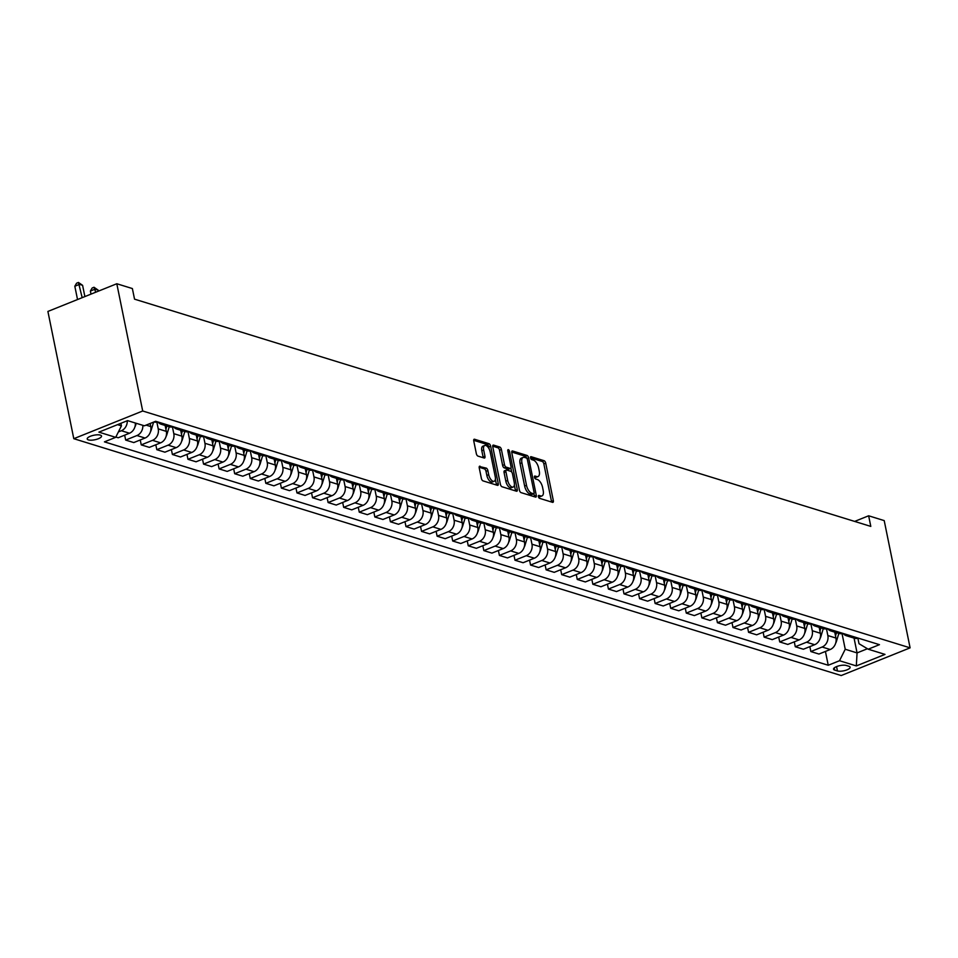 <?xml version="1.0" encoding="UTF-8"?>
<svg xmlns="http://www.w3.org/2000/svg" width="958" height="958" viewBox="0 0 958 958"><rect width="100%" height="100%" fill="white"/><g stroke="black" fill="none" stroke-linecap="round" stroke-linejoin="round"><path stroke-width="1.44" d="M538.396 496.615A1.569 0.742 68.1 0 0 539.558 498.328L552.55 502.339A2.239 1.066 68.1 0 0 552.958 502.339A2.239 1.066 68.1 0 0 553.341 500.639L545.725 463.169A2.239 1.066 68.1 0 0 544.072 460.702L531.079 456.691A1.569 0.742 68.1 0 0 530.792 456.703A1.569 0.742 68.1 0 0 530.528 457.888A1.569 0.742 68.1 0 0 531.678 459.612L533.355 460.127A7.161 3.413 68.1 0 1 538.624 467.995L539.258 471.12A7.161 3.413 68.1 0 1 538.025 476.569A7.161 3.413 68.1 0 1 536.708 476.581L535.019 476.054A1.569 0.742 68.1 0 0 534.732 476.054A1.569 0.742 68.1 0 0 534.468 477.252A1.569 0.742 68.1 0 0 535.618 478.976L537.294 479.491A7.161 3.413 68.1 0 1 542.563 487.359L543.198 490.484A7.161 3.413 68.1 0 1 541.965 495.921A7.161 3.413 68.1 0 1 540.647 495.933L538.959 495.418A1.569 0.742 68.1 0 0 538.671 495.418A1.569 0.742 68.1 0 0 538.396 496.615M88.411 439.902A7.305 2.311 168.5 0 0 96.674 439.315A7.305 2.311 168.5 0 0 101.524 436.046A7.305 2.311 168.5 0 0 100.327 435.112A7.305 2.311 168.5 0 0 92.064 435.686A7.305 2.311 168.5 0 0 87.214 438.956A7.305 2.311 168.5 0 0 88.411 439.902M480.042 466.211A2.239 1.066 68.1 0 0 479.635 466.211A2.239 1.066 68.1 0 0 479.239 467.911L481.383 478.425A2.239 1.066 68.1 0 0 483.024 480.88L497.453 485.335A2.239 1.066 68.1 0 0 497.873 485.335A2.239 1.066 68.1 0 0 498.256 483.634L490.64 446.165A2.239 1.066 68.1 0 0 488.987 443.698L474.557 439.255A2.239 1.066 68.1 0 0 474.15 439.255A2.239 1.066 68.1 0 0 473.755 440.955L476.342 453.649A2.239 1.066 68.1 0 0 477.994 456.116L484.161 458.02A2.239 1.066 68.1 0 0 484.58 458.02A2.239 1.066 68.1 0 0 484.964 456.319L483.682 450.021A5.987 2.85 68.1 0 1 484.724 445.47A5.987 2.85 68.1 0 1 490.221 452.032L495.238 476.701A5.987 2.85 68.1 0 1 494.208 481.251A5.987 2.85 68.1 0 1 488.7 474.689L487.861 470.57A2.239 1.066 68.1 0 0 486.221 468.115L479.335 466.498M910.1 647.847L884.21 520.601L868.643 515.787L870.798 526.397L134.539 299.159L132.372 288.55L116.804 283.748L142.694 410.994L910.1 647.847L841.196 675.546L73.79 438.692L142.694 410.994M519.416 490.161A2.239 1.066 68.1 0 0 521.056 492.628L535.486 497.07A2.239 1.066 68.1 0 0 535.905 497.07A2.239 1.066 68.1 0 0 536.288 495.37L528.66 457.9A2.239 1.066 68.1 0 0 527.02 455.445L512.59 450.99A2.239 1.066 68.1 0 0 512.171 450.99A2.239 1.066 68.1 0 0 511.788 452.691L519.416 490.161M516.47 491.203L502.04 486.76A2.239 1.066 68.1 0 1 500.399 484.293L492.771 446.823A2.239 1.066 68.1 0 1 493.166 445.123A2.239 1.066 68.1 0 1 493.574 445.123L499.753 447.027A2.239 1.066 68.1 0 1 501.393 449.482L504.483 464.678A2.239 1.066 68.1 0 0 506.135 467.145L510.231 468.402A2.239 1.066 68.1 0 0 510.638 468.402A2.239 1.066 68.1 0 0 511.033 466.702L507.812 450.883A1.569 0.742 68.1 0 1 508.075 449.685A1.569 0.742 68.1 0 1 509.524 451.41L517.272 489.502A2.239 1.066 68.1 0 1 516.889 491.203A2.239 1.066 68.1 0 1 516.47 491.203M848.992 666.301L846.249 665.463A7.077 2.239 168.5 0 0 838.238 666.026A7.077 2.239 168.5 0 0 833.544 669.187A7.077 2.239 168.5 0 0 834.705 670.097L837.448 670.947A7.077 2.239 168.5 0 0 845.447 670.384A7.077 2.239 168.5 0 0 850.141 667.211A7.077 2.239 168.5 0 0 848.992 666.301M857.913 638.303L859.015 643.716L868.188 649.201L879.456 644.674L155.651 421.281L144.383 425.807L127.57 420.622L98.89 432.142L115.702 437.339L104.434 441.866L828.239 665.259L839.507 660.733L845.231 649.249L842.034 633.573M868.188 649.201L885 654.398L856.32 665.918L839.507 660.733M116.804 283.748L47.9 311.446L73.79 438.692M868.643 515.787L854.656 521.415M854.057 638.088L857.063 652.913L867.421 648.746M845.231 649.249L857.063 652.913L856.32 665.918M117.523 424.657L121.427 425.855L120.9 423.292M124.672 435.16L125.666 440.069L133.773 442.572L145.041 438.046A9.125 7.484 -72.8 0 0 150.753 426.561L150.131 423.496M140.239 439.973L141.245 444.883L152.514 440.345A9.125 7.484 -72.8 0 0 158.238 428.873L156.849 422.095M141.245 444.883L149.34 447.374L160.609 442.847A9.125 7.484 -72.8 0 0 166.333 431.375L165.135 425.46M155.819 444.775L156.813 449.685L168.081 445.159A9.125 7.484 -72.8 0 0 173.805 433.675L172.428 426.897M156.813 449.685L164.92 452.188L176.176 447.649A9.125 7.484 -72.8 0 0 181.9 436.177L180.703 430.274M171.386 449.577L172.392 454.487L183.661 449.961A9.125 7.484 -72.8 0 0 189.373 438.489L187.996 431.699M172.392 454.487L180.487 456.99L191.756 452.463A9.125 7.484 -72.8 0 0 197.48 440.979L196.27 435.076M186.966 454.391L187.96 459.301L199.228 454.763A9.125 7.484 -72.8 0 0 204.952 443.291L203.575 436.513M187.96 459.301L196.055 461.792L207.323 457.265A9.125 7.484 -72.8 0 0 213.047 445.793L211.85 439.878M202.533 459.193L203.539 464.103L214.796 459.577A9.125 7.484 -72.8 0 0 220.52 448.093L219.143 441.315M203.539 464.103L211.634 466.606L222.903 462.079A9.125 7.484 -72.8 0 0 228.627 450.595L227.417 444.692M218.101 463.995L219.107 468.905L230.375 464.379A9.125 7.484 -72.8 0 0 236.099 452.906L234.722 446.129M219.107 468.905L227.202 471.408L238.47 466.881A9.125 7.484 -72.8 0 0 244.194 455.397L242.997 449.494M233.68 468.809L234.674 473.719L245.943 469.192A9.125 7.484 -72.8 0 0 251.667 457.708L250.289 450.931M234.674 473.719L242.781 476.21L254.038 471.683A9.125 7.484 -72.8 0 0 259.762 460.211L258.564 454.308M249.248 473.611L250.254 478.521L261.522 473.994A9.125 7.484 -72.8 0 0 267.246 462.51L265.857 455.733M250.254 478.521L258.349 481.024L269.617 476.497A9.125 7.484 -72.8 0 0 275.341 465.013L274.132 459.11M264.827 478.413L265.821 483.323L277.09 478.796A9.125 7.484 -72.8 0 0 282.814 467.324L281.436 460.547M265.821 483.323L273.916 485.826L285.185 481.299A9.125 7.484 -72.8 0 0 290.909 469.815L289.711 463.911M280.395 483.227L281.401 488.137L292.657 483.61A9.125 7.484 -72.8 0 0 298.381 472.126L297.004 465.349M281.401 488.137L289.496 490.64L300.764 486.101A9.125 7.484 -72.8 0 0 306.488 474.629L305.279 468.725M295.974 488.029L296.968 492.939L308.236 488.412A9.125 7.484 -72.8 0 0 313.961 476.928L312.583 470.15M296.968 492.939L305.063 495.442L316.332 490.915A9.125 7.484 -72.8 0 0 322.056 479.431L320.858 473.527M311.542 492.831L312.536 497.753L323.804 493.214A9.125 7.484 -72.8 0 0 329.528 481.742L328.151 474.964M312.536 497.753L320.643 500.244L331.899 495.717A9.125 7.484 -72.8 0 0 337.623 484.245L336.426 478.329M327.109 497.645L328.115 502.555L339.383 498.028A9.125 7.484 -72.8 0 0 345.108 486.544L343.718 479.766M328.115 502.555L336.21 505.058L347.479 500.519A9.125 7.484 -72.8 0 0 353.203 489.047L351.993 483.143M342.689 502.447L343.683 507.357L354.951 502.83A9.125 7.484 -72.8 0 0 360.675 491.358L359.298 484.568M343.683 507.357L351.778 509.86L363.046 505.333A9.125 7.484 -72.8 0 0 368.77 493.849L367.573 487.945M358.256 507.261L359.262 512.171L370.518 507.632A9.125 7.484 -72.8 0 0 376.243 496.16L374.865 489.382M359.262 512.171L367.357 514.662L378.626 510.135A9.125 7.484 -72.8 0 0 384.35 498.663L383.14 492.747M373.836 512.063L374.829 516.973L386.098 512.446A9.125 7.484 -72.8 0 0 391.822 500.962L390.445 494.184M374.829 516.973L382.925 519.476L394.193 514.937A9.125 7.484 -72.8 0 0 399.917 503.465L398.72 497.561M389.403 516.865L390.397 521.775L401.665 517.248A9.125 7.484 -72.8 0 0 407.389 505.776L406.012 498.986M390.397 521.775L398.504 524.277L409.761 519.751A9.125 7.484 -72.8 0 0 415.485 508.267L414.287 502.363M404.971 521.679L405.976 526.589L417.245 522.05A9.125 7.484 -72.8 0 0 422.969 510.578L421.58 503.8M405.976 526.589L414.072 529.079L425.34 524.553A9.125 7.484 -72.8 0 0 431.064 513.081L429.855 507.165M420.55 526.481L421.544 531.391L432.812 526.864A9.125 7.484 -72.8 0 0 438.536 515.38L437.159 508.602M421.544 531.391L429.639 533.893L440.908 529.367A9.125 7.484 -72.8 0 0 446.632 517.883L445.434 511.979M436.118 531.283L437.123 536.193L448.38 531.666A9.125 7.484 -72.8 0 0 454.104 520.194L452.727 513.416M437.123 536.193L445.219 538.695L456.487 534.169A9.125 7.484 -72.8 0 0 462.211 522.685L461.002 516.781M451.697 536.097L452.691 541.007L463.959 536.48A9.125 7.484 -72.8 0 0 469.683 524.996L468.306 518.218M452.691 541.007L460.786 543.497L472.054 538.971A9.125 7.484 -72.8 0 0 477.779 527.499L476.581 521.595M467.264 540.899L468.258 545.809L479.527 541.282A9.125 7.484 -72.8 0 0 485.251 529.798L483.874 523.02M468.258 545.809L476.365 548.311L487.622 543.785A9.125 7.484 -72.8 0 0 493.346 532.301L492.149 526.397M482.832 545.701L483.838 550.611L495.106 546.084A9.125 7.484 -72.8 0 0 500.83 534.612L499.441 527.834M483.838 550.611L491.933 553.113L503.201 548.587A9.125 7.484 -72.8 0 0 508.926 537.103L507.716 531.199M498.411 550.515L499.405 555.424L510.674 550.898A9.125 7.484 -72.8 0 0 516.398 539.414L515.021 532.636M499.405 555.424L507.501 557.927L518.769 553.389A9.125 7.484 -72.8 0 0 524.493 541.917L523.296 536.013M513.979 555.317L514.985 560.226L526.253 555.7A9.125 7.484 -72.8 0 0 531.965 544.216L530.588 537.438M514.985 560.226L523.08 562.729L534.348 558.203A9.125 7.484 -72.8 0 0 540.072 546.719L538.863 540.815M529.558 560.119L530.552 565.04L541.821 560.502A9.125 7.484 -72.8 0 0 547.545 549.03L546.168 542.252M530.552 565.04L538.647 567.531L549.916 563.005A9.125 7.484 -72.8 0 0 555.64 551.533L554.442 545.617M545.126 564.933L546.12 569.842L557.388 565.316A9.125 7.484 -72.8 0 0 563.112 553.832L561.735 547.054M546.12 569.842L554.227 572.345L565.495 567.807A9.125 7.484 -72.8 0 0 571.207 556.335L570.01 550.431M560.693 569.735L561.699 574.644L572.968 570.118A9.125 7.484 -72.8 0 0 578.692 558.646L577.303 551.856M561.699 574.644L569.794 577.147L581.063 572.621A9.125 7.484 -72.8 0 0 586.787 561.137L585.589 555.233M576.273 574.549L577.267 579.458L588.535 574.92A9.125 7.484 -72.8 0 0 594.259 563.448L592.882 556.67M577.267 579.458L585.362 581.949L596.63 577.423A9.125 7.484 -72.8 0 0 602.354 565.95L601.157 560.035M591.84 579.351L592.846 584.26L604.115 579.734A9.125 7.484 -72.8 0 0 609.827 568.25L608.45 561.472M592.846 584.26L600.941 586.763L612.21 582.225A9.125 7.484 -72.8 0 0 617.934 570.752L616.724 564.849M607.42 584.152L608.414 589.062L619.682 584.536A9.125 7.484 -72.8 0 0 625.406 573.064L624.029 566.286M608.414 589.062L616.509 591.565L627.777 587.038A9.125 7.484 -72.8 0 0 633.501 575.554L632.304 569.651M622.987 588.966L623.981 593.876L635.25 589.338A9.125 7.484 -72.8 0 0 640.974 577.866L639.597 571.088M623.981 593.876L632.088 596.367L643.357 591.84A9.125 7.484 -72.8 0 0 649.069 580.368L647.871 574.465M638.555 593.768L639.561 598.678L650.829 594.152A9.125 7.484 -72.8 0 0 656.553 582.668L655.176 575.89M639.561 598.678L647.656 601.181L658.924 596.654A9.125 7.484 -72.8 0 0 664.648 585.17L663.451 579.267M654.134 598.57L655.128 603.48L666.397 598.954A9.125 7.484 -72.8 0 0 672.121 587.482L670.744 580.704M655.128 603.48L663.235 605.983L674.492 601.456A9.125 7.484 -72.8 0 0 680.216 589.972L679.018 584.069M669.702 603.384L670.708 608.294L681.976 603.768A9.125 7.484 -72.8 0 0 687.688 592.284L686.311 585.506M670.708 608.294L678.803 610.785L690.071 606.258A9.125 7.484 -72.8 0 0 695.795 594.786L694.586 588.883M685.281 608.186L686.275 613.096L697.544 608.569A9.125 7.484 -72.8 0 0 703.268 597.085L701.891 590.308M686.275 613.096L694.37 615.599L705.639 611.072A9.125 7.484 -72.8 0 0 711.363 599.588L710.165 593.685M700.849 612.988L701.855 617.898L713.111 613.371A9.125 7.484 -72.8 0 0 718.835 601.899L717.458 595.122M701.855 617.898L709.95 620.401L721.218 615.874A9.125 7.484 -72.8 0 0 726.942 604.39L725.733 598.487M716.428 617.802L717.422 622.712L728.691 618.185A9.125 7.484 -72.8 0 0 734.415 606.701L733.038 599.924M717.422 622.712L725.517 625.215L736.786 620.676A9.125 7.484 -72.8 0 0 742.51 609.204L741.312 603.301M731.996 622.604L732.99 627.514L744.258 622.987A9.125 7.484 -72.8 0 0 749.982 611.503L748.605 604.726M732.99 627.514L741.097 630.017L752.353 625.49A9.125 7.484 -72.8 0 0 758.077 614.006L756.88 608.102M747.563 627.406L748.569 632.328L759.838 627.789A9.125 7.484 -72.8 0 0 765.562 616.317L764.173 609.539M748.569 632.328L756.664 634.819L767.933 630.292A9.125 7.484 -72.8 0 0 773.657 618.82L772.447 612.904M763.143 632.22L764.137 637.13L775.405 632.603A9.125 7.484 -72.8 0 0 781.129 621.119L779.752 614.341M764.137 637.13L772.232 639.633L783.5 635.094A9.125 7.484 -72.8 0 0 789.224 623.622L788.027 617.718M778.71 637.022L779.716 641.932L790.973 637.405A9.125 7.484 -72.8 0 0 796.697 625.933L795.32 619.143M779.716 641.932L787.811 644.435L799.08 639.908A9.125 7.484 -72.8 0 0 804.804 628.424L803.594 622.52M794.29 641.836L795.284 646.746L806.552 642.207A9.125 7.484 -72.8 0 0 812.276 630.735L810.899 623.957M795.284 646.746L803.379 649.237L814.647 644.71A9.125 7.484 -72.8 0 0 820.371 633.238L819.174 627.322M809.857 646.638L810.851 651.548L822.12 647.021A9.125 7.484 -72.8 0 0 827.844 635.537L826.467 628.759M810.851 651.548L818.958 654.051L830.215 649.512A9.125 7.484 -72.8 0 0 835.939 638.04L834.741 632.136M825.425 651.44L828.239 665.259M115.846 437.04L118.193 437.77L129.462 433.232A9.125 7.484 -72.8 0 0 135.353 423.029M843.184 633.477A9.125 7.484 -72.8 0 0 846.381 635.729L854.476 638.232A9.125 7.484 -72.8 0 0 858.392 638.172M846.381 635.729A9.125 7.484 -72.8 0 0 850.285 635.669M827.616 628.676A9.125 7.484 -72.8 0 0 830.814 630.927L838.909 633.418A9.125 7.484 -72.8 0 0 842.812 633.37M830.814 630.927A9.125 7.484 -72.8 0 0 834.717 630.867M812.037 623.874A9.125 7.484 -72.8 0 0 815.234 626.113L823.341 628.616A9.125 7.484 -72.8 0 0 827.245 628.556M815.234 626.113A9.125 7.484 -72.8 0 0 819.15 626.065M796.469 619.06A9.125 7.484 -72.8 0 0 799.667 621.311L807.762 623.802A9.125 7.484 -72.8 0 0 811.665 623.754M799.667 621.311A9.125 7.484 -72.8 0 0 803.57 621.251M780.902 614.258A9.125 7.484 -72.8 0 0 784.099 616.497L792.194 619A9.125 7.484 -72.8 0 0 796.098 618.952M784.099 616.497A9.125 7.484 -72.8 0 0 788.003 616.449M765.322 609.456A9.125 7.484 -72.8 0 0 768.52 611.695L776.615 614.198A9.125 7.484 -72.8 0 0 780.53 614.138M768.52 611.695A9.125 7.484 -72.8 0 0 772.423 611.647M749.755 604.642A9.125 7.484 -72.8 0 0 752.952 606.893L761.047 609.384A9.125 7.484 -72.8 0 0 764.951 609.336M752.952 606.893A9.125 7.484 -72.8 0 0 756.856 606.833M734.175 599.84A9.125 7.484 -72.8 0 0 737.373 602.079L745.48 604.582A9.125 7.484 -72.8 0 0 749.384 604.534M737.373 602.079A9.125 7.484 -72.8 0 0 741.288 602.031M718.608 595.026A9.125 7.484 -72.8 0 0 721.805 597.277L729.9 599.78A9.125 7.484 -72.8 0 0 733.804 599.72M721.805 597.277A9.125 7.484 -72.8 0 0 725.709 597.229M703.04 590.224A9.125 7.484 -72.8 0 0 706.238 592.475L714.333 594.966A9.125 7.484 -72.8 0 0 718.237 594.918M706.238 592.475A9.125 7.484 -72.8 0 0 710.141 592.415M687.461 585.422A9.125 7.484 -72.8 0 0 690.658 587.661L698.753 590.164A9.125 7.484 -72.8 0 0 702.669 590.116M690.658 587.661A9.125 7.484 -72.8 0 0 694.562 587.613M671.893 580.608A9.125 7.484 -72.8 0 0 675.091 582.859L683.186 585.362A9.125 7.484 -72.8 0 0 687.09 585.302M675.091 582.859A9.125 7.484 -72.8 0 0 678.994 582.799M656.314 575.806A9.125 7.484 -72.8 0 0 659.511 578.057L667.618 580.548A9.125 7.484 -72.8 0 0 671.522 580.5M659.511 578.057A9.125 7.484 -72.8 0 0 663.427 577.997M640.746 571.004A9.125 7.484 -72.8 0 0 643.944 573.243L652.039 575.746A9.125 7.484 -72.8 0 0 655.943 575.686M643.944 573.243A9.125 7.484 -72.8 0 0 647.847 573.195M625.179 566.19A9.125 7.484 -72.8 0 0 628.376 568.441L636.471 570.944A9.125 7.484 -72.8 0 0 640.375 570.884M628.376 568.441A9.125 7.484 -72.8 0 0 632.28 568.381M609.599 561.388A9.125 7.484 -72.8 0 0 612.797 563.627L620.892 566.13A9.125 7.484 -72.8 0 0 624.808 566.082M612.797 563.627A9.125 7.484 -72.8 0 0 616.701 563.579M594.032 556.586A9.125 7.484 -72.8 0 0 597.229 558.825L605.324 561.328A9.125 7.484 -72.8 0 0 609.228 561.268M597.229 558.825A9.125 7.484 -72.8 0 0 601.133 558.777M578.452 551.772A9.125 7.484 -72.8 0 0 581.65 554.023L589.757 556.514A9.125 7.484 -72.8 0 0 593.661 556.466M581.65 554.023A9.125 7.484 -72.8 0 0 585.566 553.964M562.885 546.97A9.125 7.484 -72.8 0 0 566.082 549.209L574.177 551.712A9.125 7.484 -72.8 0 0 578.081 551.664M566.082 549.209A9.125 7.484 -72.8 0 0 569.986 549.162M547.317 542.156A9.125 7.484 -72.8 0 0 550.515 544.407L558.61 546.91A9.125 7.484 -72.8 0 0 562.514 546.85M550.515 544.407A9.125 7.484 -72.8 0 0 554.419 544.36M531.738 537.354A9.125 7.484 -72.8 0 0 534.935 539.605L543.03 542.096A9.125 7.484 -72.8 0 0 546.946 542.048M534.935 539.605A9.125 7.484 -72.8 0 0 538.839 539.546M516.17 532.552A9.125 7.484 -72.8 0 0 519.368 534.792L527.463 537.294A9.125 7.484 -72.8 0 0 531.367 537.246M519.368 534.792A9.125 7.484 -72.8 0 0 523.272 534.744M500.591 527.738A9.125 7.484 -72.8 0 0 503.788 529.99L511.895 532.492A9.125 7.484 -72.8 0 0 515.799 532.432M503.788 529.99A9.125 7.484 -72.8 0 0 507.704 529.942M485.023 522.936A9.125 7.484 -72.8 0 0 488.221 525.188L496.316 527.678A9.125 7.484 -72.8 0 0 500.22 527.63M488.221 525.188A9.125 7.484 -72.8 0 0 492.125 525.128M469.444 518.134A9.125 7.484 -72.8 0 0 472.641 520.374L480.748 522.876A9.125 7.484 -72.8 0 0 484.652 522.829M472.641 520.374A9.125 7.484 -72.8 0 0 476.557 520.326M453.876 513.32A9.125 7.484 -72.8 0 0 457.074 515.572L465.169 518.074A9.125 7.484 -72.8 0 0 469.085 518.015M457.074 515.572A9.125 7.484 -72.8 0 0 460.978 515.512M438.309 508.518A9.125 7.484 -72.8 0 0 441.506 510.77L449.601 513.26A9.125 7.484 -72.8 0 0 453.505 513.213M441.506 510.77A9.125 7.484 -72.8 0 0 445.41 510.71M422.729 503.716A9.125 7.484 -72.8 0 0 425.927 505.956L434.022 508.459A9.125 7.484 -72.8 0 0 437.938 508.399M425.927 505.956A9.125 7.484 -72.8 0 0 429.843 505.908M407.162 498.902A9.125 7.484 -72.8 0 0 410.359 501.154L418.454 503.657A9.125 7.484 -72.8 0 0 422.358 503.597M410.359 501.154A9.125 7.484 -72.8 0 0 414.263 501.094M391.582 494.1A9.125 7.484 -72.8 0 0 394.78 496.34L402.887 498.843A9.125 7.484 -72.8 0 0 406.791 498.795M394.78 496.34A9.125 7.484 -72.8 0 0 398.696 496.292M376.015 489.299A9.125 7.484 -72.8 0 0 379.212 491.538L387.307 494.041A9.125 7.484 -72.8 0 0 391.223 493.981M379.212 491.538A9.125 7.484 -72.8 0 0 383.116 491.49M360.447 484.485A9.125 7.484 -72.8 0 0 363.645 486.736L371.74 489.227A9.125 7.484 -72.8 0 0 375.644 489.179M363.645 486.736A9.125 7.484 -72.8 0 0 367.549 486.676M344.868 479.683A9.125 7.484 -72.8 0 0 348.065 481.922L356.16 484.425A9.125 7.484 -72.8 0 0 360.076 484.377M348.065 481.922A9.125 7.484 -72.8 0 0 351.969 481.874M329.301 474.869A9.125 7.484 -72.8 0 0 332.498 477.12L340.593 479.623A9.125 7.484 -72.8 0 0 344.497 479.563M332.498 477.12A9.125 7.484 -72.8 0 0 336.402 477.072M313.721 470.067A9.125 7.484 -72.8 0 0 316.918 472.318L325.025 474.809A9.125 7.484 -72.8 0 0 328.929 474.761M316.918 472.318A9.125 7.484 -72.8 0 0 320.834 472.258M298.154 465.265A9.125 7.484 -72.8 0 0 301.351 467.504L309.446 470.007A9.125 7.484 -72.8 0 0 313.35 469.959M301.351 467.504A9.125 7.484 -72.8 0 0 305.255 467.456M282.586 460.451A9.125 7.484 -72.8 0 0 285.783 462.702L293.878 465.205A9.125 7.484 -72.8 0 0 297.782 465.145M285.783 462.702A9.125 7.484 -72.8 0 0 289.687 462.654M267.007 455.649A9.125 7.484 -72.8 0 0 270.204 457.9L278.299 460.391A9.125 7.484 -72.8 0 0 282.215 460.343M270.204 457.9A9.125 7.484 -72.8 0 0 274.108 457.84M251.439 450.847A9.125 7.484 -72.8 0 0 254.636 453.086L262.731 455.589A9.125 7.484 -72.8 0 0 266.635 455.541M254.636 453.086A9.125 7.484 -72.8 0 0 258.54 453.038M235.86 446.033A9.125 7.484 -72.8 0 0 239.057 448.284L247.164 450.787A9.125 7.484 -72.8 0 0 251.068 450.727M239.057 448.284A9.125 7.484 -72.8 0 0 242.973 448.224M220.292 441.231A9.125 7.484 -72.8 0 0 223.489 443.482L231.585 445.973A9.125 7.484 -72.8 0 0 235.488 445.925M223.489 443.482A9.125 7.484 -72.8 0 0 227.393 443.422M204.725 436.429A9.125 7.484 -72.8 0 0 207.922 438.668L216.017 441.171A9.125 7.484 -72.8 0 0 219.921 441.111M207.922 438.668A9.125 7.484 -72.8 0 0 211.826 438.62M189.145 431.615A9.125 7.484 -72.8 0 0 192.342 433.866L200.438 436.369A9.125 7.484 -72.8 0 0 204.353 436.309M192.342 433.866A9.125 7.484 -72.8 0 0 196.246 433.806M173.578 426.813A9.125 7.484 -72.8 0 0 176.775 429.052L184.87 431.555A9.125 7.484 -72.8 0 0 188.774 431.507M176.775 429.052A9.125 7.484 -72.8 0 0 180.679 429.004M157.998 422.011A9.125 7.484 -72.8 0 0 161.195 424.25L169.303 426.753A9.125 7.484 -72.8 0 0 173.206 426.693M161.195 424.25A9.125 7.484 -72.8 0 0 165.111 424.202M153.879 421.987A9.125 7.484 -72.8 0 0 157.627 421.891M125.666 440.069L136.934 435.543A9.125 7.484 -72.8 0 0 142.838 425.328M118.397 431.926L121.367 430.741A9.125 7.484 -72.8 0 0 127.27 420.73M121.427 425.855L115.702 437.339M538.396 496.567L538.779 496.687A7.161 3.413 68.1 0 0 540.096 496.675L541.965 495.921M538.025 476.569L536.157 477.312A7.161 3.413 68.1 0 1 534.839 477.324L534.456 477.204M551.557 502.04A2.239 1.066 68.1 0 0 551.485 501.381L543.857 463.911A2.239 1.066 68.1 0 0 542.216 461.457L530.516 457.84M526.696 458.223A2.239 1.066 68.1 0 0 525.152 456.188L511.716 452.044M534.492 496.771A2.239 1.066 68.1 0 0 534.42 496.124L533.929 493.693M533.546 493.741A1.569 0.742 68.1 0 0 533.834 493.741A1.569 0.742 68.1 0 0 534.109 492.556L527.415 459.66A1.569 0.742 68.1 0 0 526.265 457.936L524.493 457.397A7.161 3.413 68.1 0 0 523.176 457.409A7.161 3.413 68.1 0 0 521.93 462.846L526.505 485.335A7.161 3.413 68.1 0 0 531.774 493.202L533.546 493.741L531.69 494.496A1.569 0.742 68.1 0 0 531.977 494.496A1.569 0.742 68.1 0 0 532.181 494.292M523.176 457.409L521.308 458.152A7.161 3.413 68.1 0 0 520.074 463.6L521.93 462.846M531.69 494.496L529.918 493.945A7.161 3.413 68.1 0 1 524.649 486.077L520.074 463.6M492.699 446.177L497.885 447.769L499.753 447.027M509.081 468.869A2.239 1.066 68.1 0 1 508.782 469.145A2.239 1.066 68.1 0 1 508.363 469.157L504.267 467.887A2.239 1.066 68.1 0 1 502.627 465.432L499.537 450.236A2.239 1.066 68.1 0 0 497.885 447.769M510.913 468.163L511.704 472.043M514.362 485.119L515.416 490.256L517.272 489.502M507.692 480.449A5.987 2.85 68.1 0 0 513.201 487.023A5.987 2.85 68.1 0 0 514.242 482.473L512.47 473.779A2.239 1.066 68.1 0 0 510.818 471.324L506.722 470.055A2.239 1.066 68.1 0 0 506.315 470.055A2.239 1.066 68.1 0 0 505.932 471.755L507.692 480.449L505.836 481.203A5.987 2.85 68.1 0 0 511.332 487.766L513.201 487.023M504.866 470.797A2.239 1.066 68.1 0 0 504.447 470.809A2.239 1.066 68.1 0 0 504.064 472.51L505.932 471.755M505.836 481.203L504.064 472.51M515.476 490.903A2.239 1.066 68.1 0 0 515.416 490.256M494.208 481.251L492.34 482.006A5.987 2.85 68.1 0 1 486.844 475.431L486.005 471.324A2.239 1.066 68.1 0 0 484.353 468.869L479.168 467.264M484.724 445.47L482.856 446.212A5.987 2.85 68.1 0 0 481.814 450.763L483.682 450.021M483.167 457.708A2.239 1.066 68.1 0 0 483.095 457.062L481.814 450.763M489.227 449.122L488.772 446.907A2.239 1.066 68.1 0 0 487.131 444.452L473.683 440.309M496.472 485.035A2.239 1.066 68.1 0 0 496.4 484.389L495.37 479.347M835.663 643.213A6.047 4.958 -72.8 0 0 836.37 641.597L838.849 633.406M835.508 635.896L836.49 632.675M820.084 638.411A6.047 4.958 -72.8 0 0 820.802 636.795L823.281 628.592M819.94 631.094L820.91 627.861M804.516 633.597A6.047 4.958 -72.8 0 0 805.223 631.981L807.702 623.79M804.361 626.281L805.343 623.059M788.949 628.795A6.047 4.958 -72.8 0 0 789.655 627.179L792.134 618.988M788.793 621.479L789.763 618.257M773.369 623.993A6.047 4.958 -72.8 0 0 774.088 622.377L776.567 614.174M773.214 616.677L774.196 613.443M757.802 619.179A6.047 4.958 -72.8 0 0 758.508 617.563L760.987 609.372M757.646 611.863L758.628 608.641M742.222 614.377A6.047 4.958 -72.8 0 0 742.941 612.761L745.42 604.57M742.079 607.061L743.049 603.839M726.655 609.575A6.047 4.958 -72.8 0 0 727.361 607.959L729.84 599.756M726.499 602.259L727.481 599.025M711.075 604.761A6.047 4.958 -72.8 0 0 711.794 603.145L714.273 594.954M710.932 597.445L711.902 594.223M695.508 599.959A6.047 4.958 -72.8 0 0 696.215 598.343L698.705 590.14M695.352 592.643L696.334 589.409M679.94 595.146A6.047 4.958 -72.8 0 0 680.647 593.541L683.126 585.338M679.785 587.841L680.755 584.608M664.361 590.344A6.047 4.958 -72.8 0 0 665.08 588.727L667.558 580.536M664.217 583.027L665.187 579.806M648.794 585.542A6.047 4.958 -72.8 0 0 649.5 583.925L651.979 575.722M648.638 578.225L649.62 574.992M633.214 580.728A6.047 4.958 -72.8 0 0 633.933 579.111L636.411 570.92M633.07 573.423L634.04 570.19M617.647 575.926A6.047 4.958 -72.8 0 0 618.353 574.309L620.844 566.118M617.491 568.609L618.473 565.388M602.079 571.124A6.047 4.958 -72.8 0 0 602.786 569.507L605.264 561.304M601.923 563.807L602.893 560.574M586.5 566.31A6.047 4.958 -72.8 0 0 587.218 564.693L589.697 556.502M586.344 558.993L587.326 555.772M570.932 561.508A6.047 4.958 -72.8 0 0 571.639 559.891L574.117 551.7M570.776 554.191L571.758 550.97M555.353 556.706A6.047 4.958 -72.8 0 0 556.071 555.089L558.55 546.886M555.209 549.389L556.179 546.156M539.785 551.892A6.047 4.958 -72.8 0 0 540.492 550.275L542.97 542.084M539.629 544.575L540.611 541.354M524.218 547.09A6.047 4.958 -72.8 0 0 524.924 545.473L527.403 537.282M524.062 539.773L525.032 536.552M508.638 542.288A6.047 4.958 -72.8 0 0 509.357 540.671L511.835 532.468M508.482 534.971L509.464 531.738M493.071 537.474A6.047 4.958 -72.8 0 0 493.777 535.857L496.256 527.666M492.915 530.157L493.897 526.936M477.491 532.672A6.047 4.958 -72.8 0 0 478.21 531.055L480.688 522.852M477.347 525.355L478.317 522.122M461.924 527.858A6.047 4.958 -72.8 0 0 462.63 526.253L465.109 518.05M461.768 520.553L462.75 517.32M446.356 523.056A6.047 4.958 -72.8 0 0 447.063 521.439L449.541 513.249M446.2 515.739L447.17 512.518M430.777 518.254A6.047 4.958 -72.8 0 0 431.495 516.637L433.974 508.435M430.621 510.937L431.603 507.704M415.209 513.44A6.047 4.958 -72.8 0 0 415.916 511.823L418.395 503.633M415.054 506.135L416.035 502.902M399.63 508.638A6.047 4.958 -72.8 0 0 400.348 507.022L402.827 498.831M399.486 501.321L400.456 498.1M384.062 503.836A6.047 4.958 -72.8 0 0 384.769 502.22L387.248 494.017M383.907 496.519L384.888 493.286M368.495 499.022A6.047 4.958 -72.8 0 0 369.201 497.406L371.68 489.215M368.339 491.705L369.309 488.484M352.915 494.22A6.047 4.958 -72.8 0 0 353.634 492.604L356.113 484.413M352.76 486.904L353.741 483.682M337.348 489.418A6.047 4.958 -72.8 0 0 338.054 487.802L340.533 479.599M337.192 482.102L338.174 478.868M321.768 484.604A6.047 4.958 -72.8 0 0 322.487 482.988L324.966 474.797M321.625 477.288L322.595 474.066M306.201 479.802A6.047 4.958 -72.8 0 0 306.907 478.186L309.386 469.995M306.045 472.486L307.027 469.264M290.621 475A6.047 4.958 -72.8 0 0 291.34 473.384L293.819 465.181M290.478 467.684L291.448 464.45M275.054 470.186A6.047 4.958 -72.8 0 0 275.76 468.57L278.251 460.379M274.898 462.87L275.88 459.648M259.486 465.384A6.047 4.958 -72.8 0 0 260.193 463.768L262.672 455.565M259.331 458.068L260.301 454.834M243.907 460.57A6.047 4.958 -72.8 0 0 244.625 458.966L247.104 450.763M243.763 453.266L244.733 450.032M228.339 455.769A6.047 4.958 -72.8 0 0 229.046 454.152L231.525 445.961M228.184 448.452L229.166 445.231M212.76 450.967A6.047 4.958 -72.8 0 0 213.478 449.35L215.957 441.147M212.616 443.65L213.586 440.417M197.192 446.153A6.047 4.958 -72.8 0 0 197.899 444.536L200.39 436.345M197.037 438.848L198.019 435.615M181.625 441.351A6.047 4.958 -72.8 0 0 182.331 439.734L184.81 431.543M181.469 434.034L182.439 430.813M166.045 436.549A6.047 4.958 -72.8 0 0 166.764 434.932L169.243 426.729M165.902 429.232L166.872 425.999M150.478 431.735A6.047 4.958 -72.8 0 0 151.184 430.118L153.615 422.095M150.322 424.418L150.669 423.28M134.898 426.933A6.047 4.958 -72.8 0 0 135.617 425.316L136.228 423.292M98.363 291.16L98.159 290.13L95.046 289.172L90.387 291.04L91.01 294.106M90.387 291.04L92.16 288.011L94.016 287.256L95.668 292.238M94.016 287.256L98.159 290.13M84.879 296.573L82.592 285.328L79.466 284.358L74.82 286.238L77.526 299.531M74.82 286.238L76.58 283.209L78.448 282.454L82.172 297.663M78.448 282.454L82.592 285.328M146.083 425.124L150.753 426.561M158.238 428.873L166.333 431.375M173.805 433.675L181.9 436.177M189.373 438.489L197.48 440.979M204.952 443.291L213.047 445.793M220.52 448.093L228.627 450.595M236.099 452.906L244.194 455.397M251.667 457.708L259.762 460.211M267.246 462.51L275.341 465.013M282.814 467.324L290.909 469.815M298.381 472.126L306.488 474.629M313.961 476.928L322.056 479.431M329.528 481.742L337.623 484.245M345.108 486.544L353.203 489.047M360.675 491.358L368.77 493.849M376.243 496.16L384.35 498.663M391.822 500.962L399.917 503.465M407.389 505.776L415.485 508.267M422.969 510.578L431.064 513.081M438.536 515.38L446.632 517.883M454.104 520.194L462.211 522.685M469.683 524.996L477.779 527.499M485.251 529.798L493.346 532.301M500.83 534.612L508.926 537.103M516.398 539.414L524.493 541.917M531.965 544.216L540.072 546.719M547.545 549.03L555.64 551.533M563.112 553.832L571.207 556.335M578.692 558.646L586.787 561.137M594.259 563.448L602.354 565.95M609.827 568.25L617.934 570.752M625.406 573.064L633.501 575.554M640.974 577.866L649.069 580.368M656.553 582.668L664.648 585.17M672.121 587.482L680.216 589.972M687.688 592.284L695.795 594.786M703.268 597.085L711.363 599.588M718.835 601.899L726.942 604.39M734.415 606.701L742.51 609.204M749.982 611.503L758.077 614.006M765.562 616.317L773.657 618.82M781.129 621.119L789.224 623.622M796.697 625.933L804.804 628.424M812.276 630.735L820.371 633.238M827.844 635.537L835.939 638.04M822.12 647.021L830.215 649.512M806.552 642.207L814.647 644.71M790.973 637.405L799.08 639.908M775.405 632.603L783.5 635.094M759.838 627.789L767.933 630.292M744.258 622.987L752.353 625.49M728.691 618.185L736.786 620.676M713.111 613.371L721.218 615.874M697.544 608.569L705.639 611.072M681.976 603.768L690.071 606.258M666.397 598.954L674.492 601.456M650.829 594.152L658.924 596.654M635.25 589.338L643.357 591.84M619.682 584.536L627.777 587.038M604.115 579.734L612.21 582.225M588.535 574.92L596.63 577.423M572.968 570.118L581.063 572.621M557.388 565.316L565.495 567.807M541.821 560.502L549.916 563.005M526.253 555.7L534.348 558.203M510.674 550.898L518.769 553.389M495.106 546.084L503.201 548.587M479.527 541.282L487.622 543.785M463.959 536.48L472.054 538.971M448.38 531.666L456.487 534.169M432.812 526.864L440.908 529.367M417.245 522.05L425.34 524.553M401.665 517.248L409.761 519.751M386.098 512.446L394.193 514.937M370.518 507.632L378.626 510.135M354.951 502.83L363.046 505.333M339.383 498.028L347.479 500.519M323.804 493.214L331.899 495.717M308.236 488.412L316.332 490.915M292.657 483.61L300.764 486.101M277.09 478.796L285.185 481.299M261.522 473.994L269.617 476.497M245.943 469.192L254.038 471.683M230.375 464.379L238.47 466.881M214.796 459.577L222.903 462.079M199.228 454.763L207.323 457.265M183.661 449.961L191.756 452.463M168.081 445.159L176.176 447.649M152.514 440.345L160.609 442.847M136.934 435.543L145.041 438.046M121.367 430.741L129.462 433.232M836.562 666.612L837.448 670.947M834.25 667.894L834.705 670.097M538.779 496.687L540.647 495.933M534.839 477.324L536.708 476.581M542.216 461.457L544.072 460.702M543.857 463.911L545.725 463.169M551.485 501.381L553.341 500.639M511.871 451.278L512.59 450.99M525.152 456.188L527.02 455.445M526.972 458.583L528.66 457.9M534.42 496.124L536.288 495.37M524.649 486.077L526.505 485.335M529.918 493.945L531.774 493.202M492.867 445.41L493.574 445.123M499.537 450.236L501.393 449.482M502.627 465.432L504.483 464.678M504.267 467.887L506.135 467.145M508.363 469.157L510.231 468.402M508.039 452.008L509.524 451.41M484.353 468.869L486.221 468.115M486.005 471.324L487.861 470.57M486.844 475.431L488.7 474.689M483.095 457.062L484.964 456.319M473.851 439.53L474.557 439.255M487.131 444.452L488.987 443.698M488.772 446.907L490.64 446.165M496.4 484.389L498.256 483.634M531.977 494.496L533.834 493.741M508.782 469.145L510.638 468.402M504.447 470.809L506.315 470.055"/></g></svg>
